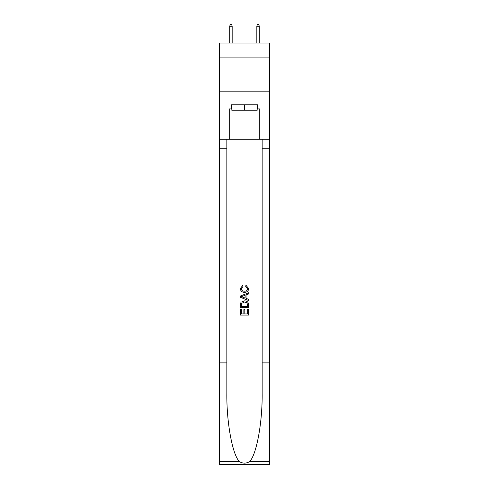 <?xml version="1.0" encoding="UTF-8"?>
<svg xmlns="http://www.w3.org/2000/svg" width="489" height="489" viewBox="0 0 489 489"><rect width="100%" height="100%" fill="white"/><g stroke="black" fill="none" stroke-linecap="round" stroke-linejoin="round"><path stroke-width="0.73" d="M269.573 57.928L269.573 43.02L219.427 43.02L219.427 57.928L269.573 57.928L269.573 91.816L219.427 91.816L219.427 57.928M257.171 104.823L257.171 110.245L231.829 110.245L231.829 104.823M244.5 104.823L244.5 110.245M247.623 309.115L247.623 313.907L244.812 313.907L247.623 313.907L247.623 309.115L248.565 309.115L248.565 315.057L240.429 315.057L240.429 309.323L240.429 315.057M243.87 309.635L243.87 313.907L241.37 313.907L243.87 313.907L243.87 309.635L244.812 309.635L244.812 313.907M241.132 302.147L240.545 303.333L241.132 302.147L244.451 300.876C247.055 300.863 248.424 302.116 248.565 304.635L248.565 307.55L240.429 307.55L240.429 304.769L240.429 307.55M245.961 285.24L245.692 286.383L245.961 285.24L248.669 288.559C248.449 291.053 247.037 292.312 244.439 292.324L244.439 292.324C241.939 292.275 240.57 291.022 240.325 288.577L242.691 285.448L242.935 286.591L241.266 288.638C241.505 290.393 242.562 291.242 244.433 291.181C246.334 291.279 247.434 290.442 247.727 288.663L245.692 286.383M249.745 461.457L269.573 461.457L269.573 464.55L219.427 464.55L219.427 362.893L226.847 362.893L226.847 393.119C226.486 422.001 232.348 454.275 239.255 461.457C242.752 463.688 246.242 463.688 249.745 461.457C256.652 454.275 262.514 422.001 262.153 393.119L262.153 139.255M240.429 296.01L240.429 297.3L248.565 300.527L240.429 297.3L240.429 296.01L248.565 292.777L240.429 296.01M262.153 362.893L269.573 362.893L269.573 91.816M219.427 362.893L219.427 91.816M226.847 139.255L226.847 362.893M269.573 461.457L269.573 362.893M219.427 139.255L229.249 139.255L229.249 108.894L231.829 108.894M257.171 108.894L257.581 108.894L257.581 104.823L231.419 104.823L231.419 108.894M257.581 108.894L259.751 108.894L259.751 139.255L269.573 139.255M229.249 139.255L259.751 139.255M248.565 292.777L248.565 293.993L246.059 294.922L246.059 298.388L248.565 299.311L248.565 300.527M242.868 297.208L245.123 298.039L245.123 295.264L241.37 296.652L242.868 297.208M245.123 295.264L245.123 298.039M240.429 304.769L240.545 303.333M247.049 302.807L247.623 306.401L247.049 302.807L244.433 302.025L241.535 303.412L241.37 306.401L247.623 306.401L241.37 306.401M240.429 309.323L241.37 309.323L241.37 313.907M232.165 43.02L232.165 26.21L229.726 26.21L229.726 43.02M229.726 26.21L230.27 24.45L231.621 24.45L232.165 26.21M256.835 26.21L257.379 24.45L258.73 24.45L259.274 26.21L256.835 26.21L256.835 43.02M259.274 26.21L259.274 43.02M262.153 148.742L269.573 148.742M226.847 148.742L219.427 148.742M219.427 461.457L239.255 461.457"/></g></svg>
